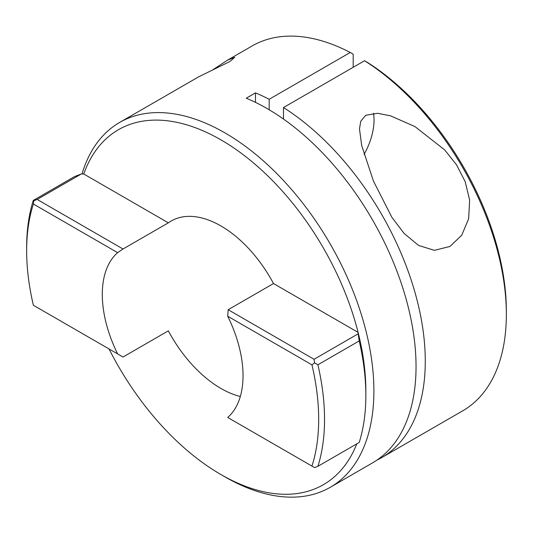 <?xml version="1.0" encoding="UTF-8"?>
<svg xmlns="http://www.w3.org/2000/svg" width="533" height="533" viewBox="0 0 533 533"><rect width="100%" height="100%" fill="white"/><g stroke="black" fill="none" stroke-linecap="round" stroke-linejoin="round"><path stroke-width="0.8" d="M82.015 173.971A210.642 121.617 60 0 1 119.625 122.45L198.569 76.879L229.97 61.488L234.713 57.317L227.458 60.196L212.88 69.75M373.5 113.243A50.555 29.188 -60 0 1 364.039 154.477M449.959 246.459L461.738 235.213L468.634 218.796L469.646 200.122L465.196 181.673L456.481 164.757L444.715 149.94L414.987 126.614L390.629 115.854L377.677 113.289L365.738 115.281L360.768 121.231L359.482 128.873L361.68 145.476L373.42 181L391.882 217.311L404.107 233.441L418.585 245.44L434.408 250.343L449.959 246.459M353.186 67.298L353.186 54.179L350.254 52.481A210.642 121.617 -120 0 0 252.082 45.978L227.458 60.196M255.48 102.363L255.48 92.875L246.246 98.205A210.642 121.617 60 0 1 267.093 108.552A210.642 121.617 60 0 1 404.707 294.169A210.642 121.617 60 0 1 372.414 462.957L330.267 487.295A210.642 121.617 60 0 1 224.946 476.862L224.946 476.862A210.642 121.617 60 0 1 224.939 476.862M119.625 122.45A210.642 121.617 60 0 1 224.946 132.884A210.642 121.617 60 0 1 362.553 318.501A210.642 121.617 60 0 1 330.267 487.295M255.48 92.875A210.642 121.617 60 0 1 269.178 99.285L350.254 52.481M365.845 395.513A210.642 121.617 -120 0 0 359.215 340.933L317.908 364.779A210.642 121.617 60 0 1 317.901 466.315L359.202 442.463A210.642 121.617 -120 0 0 365.845 395.513L365.845 390.869A204.952 118.333 -120 0 0 358.089 332.385A204.952 118.333 -120 0 0 220.922 139.853A204.952 118.333 -120 0 0 83.754 173.998L81.336 173.958L37.183 199.449L123.016 249.004L117.62 252.655L33.386 204.026A206.498 119.219 -120 0 0 26.65 250.757A206.498 119.219 -120 0 0 33.386 305.262L123.016 357.017L168.348 330.846A99.518 57.457 -120 0 0 220.922 388.45A99.518 57.457 -120 0 0 240.31 396.499M109.025 348.935A204.952 118.333 -120 0 0 220.922 474.537L224.946 476.862L220.922 474.537A204.952 118.333 -120 0 0 356.79 443.856M117.62 353.899A99.518 57.457 60 0 1 117.62 252.655M227.711 316.216A99.518 57.457 60 0 1 227.711 417.459L311.945 466.089A206.498 119.219 -120 0 0 311.945 364.852L227.711 316.216L228.171 309.713L273.502 283.549A99.518 57.457 -120 0 0 220.922 225.939A99.518 57.457 -120 0 0 171.166 221.015A99.518 57.457 -120 0 0 168.348 222.834L123.016 249.004M228.171 417.725L227.711 417.459M367.484 62.434A206.498 119.219 60 0 1 506.35 311.005L506.35 314.39A210.642 121.617 -120 0 0 364.552 60.735L367.484 62.434M228.171 309.713L314.044 359.295L358.163 333.825L359.215 340.933M273.502 283.549L358.089 332.385L358.163 333.825M26.65 250.757L26.65 247.372A210.642 121.617 60 0 1 33.293 200.415L74.593 176.57L81.336 173.958M168.348 222.834L83.754 173.998M283.483 119.052L283.483 107.546A210.642 121.617 60 0 1 415.267 293.436A210.642 121.617 60 0 1 381.648 457.627L462.724 410.823A210.642 121.617 -120 0 0 506.35 314.39M283.483 107.546L364.552 60.735M381.648 457.627A210.642 121.617 60 0 1 376.931 460.119M33.792 305.502L33.386 305.262M37.183 199.449L33.792 200.754L33.386 204.026M33.792 200.754L33.293 200.415M317.908 364.779L314.57 362.86L311.945 364.852M314.57 362.86L314.044 359.295M317.901 466.315L314.57 467.608L311.945 466.089M269.178 99.285L269.178 109.771"/></g></svg>
